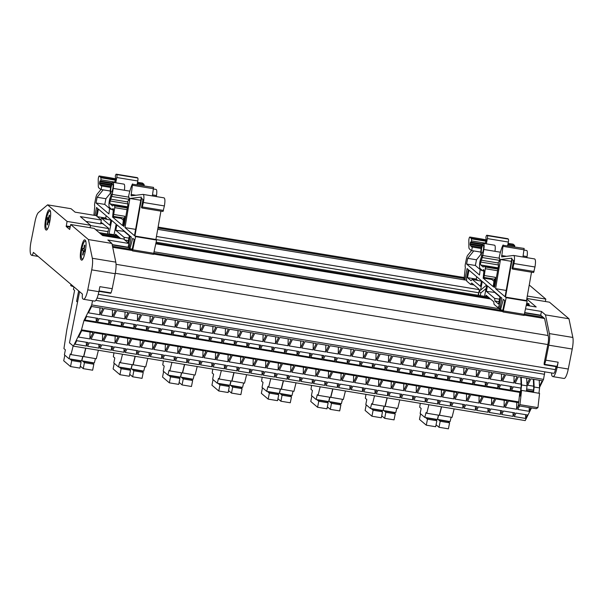 <?xml version="1.0" encoding="UTF-8"?>
<svg xmlns="http://www.w3.org/2000/svg" width="603" height="603" viewBox="0 0 603 603"><rect width="100%" height="100%" fill="white"/><g stroke="black" fill="none" stroke-linecap="round" stroke-linejoin="round"><path stroke-width="0.9" d="M114.962 181.661L115.618 178.782L115.316 176.264A2.57 0.595 99.4 0 1 116.258 174.177A2.57 0.595 99.4 0 1 116.334 174.214L137.175 177.644M137.333 177.674L137.755 178.028A2.57 0.595 99.4 0 1 137.786 180.975L137.054 184.661M123.675 226.449L123.63 226.442A1.801 0.415 99.4 0 0 123.653 226.449A1.801 0.415 99.4 0 0 124.308 224.979A1.801 0.415 99.4 0 0 124.339 224.829L127.836 205.05L127.625 201.342L128.65 200.317L129.117 198.153L128.575 196.533A20.592 4.764 99.4 0 1 132.328 184.179L153.561 187.382L152.371 195.93M132.562 183.923L131.092 195.832L142.994 194.407A6.95 1.605 99.4 0 1 143.099 194.407A6.95 1.605 99.4 0 1 143.386 202.465L164.385 205.924C165.199 201.055 165.064 198.364 163.993 197.867M164.385 205.924L163.021 211.48L142.067 208.012M160.933 211.133L155.913 239.497L156.584 240.069L153.486 254.376L132.532 250.908M485.543 242.73L486.191 239.851L485.897 237.333A2.57 0.595 99.4 0 1 486.84 235.238A2.57 0.595 99.4 0 1 486.915 235.276L507.756 238.713M507.914 238.735L508.337 239.097A2.57 0.595 99.4 0 1 508.367 242.044L507.636 245.73M494.256 287.51L494.204 287.503A1.801 0.415 99.4 0 0 494.234 287.51A1.801 0.415 99.4 0 0 494.89 286.048A1.801 0.415 99.4 0 0 494.92 285.89L498.417 266.119L498.206 262.411L499.224 261.385L499.691 259.222L499.156 257.602A20.592 4.764 99.4 0 1 502.91 245.24L524.143 248.444L522.944 256.999M503.143 244.984L501.673 256.901L513.575 255.468A6.95 1.605 99.4 0 1 513.681 255.476A6.95 1.605 99.4 0 1 513.967 263.534L534.967 266.993C535.773 262.124 535.645 259.433 534.575 258.928M534.967 266.993L533.602 272.541L512.648 269.081M531.507 272.202L526.494 300.565L527.165 301.138L524.067 315.444L503.113 311.977M93.902 215.256L94.792 206.022A2.57 0.595 99.4 0 1 94.761 203.075L95.741 198.116A5.148 1.191 99.4 0 1 97.121 194.234L100.965 189.5M142.421 183.101A2.314 0.535 99.4 0 1 142.496 183.086A2.314 0.535 99.4 0 1 142.564 183.124L144.042 184.375L144.162 185.83M156.584 240.069L135.585 236.61L134.914 236.037L141.584 198.312L142.941 199.465L141.494 207.583L141.984 207.997L163.021 211.48M129.901 198.47L125.009 227.617L134.492 235.683L141.321 197.098L129.901 198.47L140.755 200.264M125.009 227.617L135.607 229.366M529.246 285L545.821 299.096L527.293 296.043M463.956 279.777L465.365 267.091A2.57 0.595 99.4 0 1 465.335 264.144L466.323 259.184A5.148 1.191 99.4 0 1 467.702 255.295L471.546 250.562M513.002 244.162A2.314 0.535 99.4 0 1 513.078 244.155A2.314 0.535 99.4 0 1 513.145 244.192L514.615 245.444L514.743 246.898M527.165 301.138L506.166 297.678L505.495 297.106L512.166 259.38L513.522 260.526L512.075 268.652L512.565 269.066L533.602 272.541M526.864 298.462L549.461 302.186L568.953 318.761L545.489 314.887L549.378 333.587A11.585 2.676 -80.6 0 1 548.768 345.172L545.798 360.164L558.152 362.207A10.296 2.382 99.4 0 1 556.931 366.36L556.644 366.752L544.336 364.717M526.773 298.982L536.203 307.002L526.329 305.374M525.635 308.849L541.449 311.457L545.489 314.887M500.482 259.539L495.591 288.686L505.073 296.744L511.894 258.167L500.482 259.539L511.336 261.325M495.591 288.686L506.188 290.435M545.821 299.096L545.346 301.508M568.953 318.761L572.85 337.454A11.585 2.676 99.4 0 1 572.232 349.039L568.275 369.036A11.585 2.676 99.4 0 1 564.031 378.458L552.913 376.626A11.585 2.676 99.4 0 1 552.567 376.46L552.122 376.084A5.148 1.191 99.4 0 1 551.7 372.978M110.304 177.802A2.314 0.535 -80.6 0 1 110.379 177.795A2.314 0.535 -80.6 0 1 110.447 177.832L99.337 176.001L100.92 177.772L115.346 180.154M114.464 182.046L100.935 179.815L100.595 181.028L112.09 182.92M480.885 238.871A2.314 0.535 -80.6 0 1 480.96 238.863A2.314 0.535 -80.6 0 1 481.028 238.894L469.91 237.062L471.501 238.841L485.928 241.215M485.046 243.115L471.516 240.883L471.177 242.089L482.671 243.989M469.91 237.062A2.314 0.535 -80.6 0 0 469.843 237.032A2.314 0.535 -80.6 0 0 468.998 238.916A2.314 0.535 -80.6 0 0 468.817 240.627L468.878 246.748A5.148 1.191 99.4 0 0 469.33 248.843L471.282 250.501A1.801 0.415 -80.6 0 0 471.335 250.531A1.801 0.415 -80.6 0 0 471.991 249.062A1.801 0.415 -80.6 0 0 471.976 247.004L470.536 245.798L470.114 244.584L470.491 242.225L471.177 242.089M473.732 250.923L467.709 258.34L476.483 259.787L480.99 254.232M467.709 258.34L466.586 264.031L475.352 265.478L476.483 259.787M480.146 269.549L475.352 265.478M466.586 264.031L479.521 275.028L480.252 268.652M481.593 256.923L481.797 255.092M484.096 271.064L482.845 270.86L480.071 268.493A6.173 1.432 99.4 0 1 479.973 261.544A5.148 1.191 99.4 0 1 480.832 258.642L481.963 254.843A5.917 1.372 99.4 0 1 481.518 255.046A5.917 1.372 99.4 0 1 481.269 248.18A5.917 1.372 99.4 0 1 483.44 243.363A5.917 1.372 99.4 0 1 483.825 249.476L482.815 255.506A2.834 0.656 99.4 0 1 482.754 255.868A2.834 0.656 99.4 0 1 482.264 257.526L499.465 260.36M483.425 277.176L483.071 278.051L491.844 279.49L492.138 278.767M493.978 281.307L491.844 279.49M483.071 278.051L493.186 286.644L494.302 279.121M494.204 287.503A1.801 0.415 99.4 0 1 494.151 285.845L495.41 277.35A1.801 0.415 -80.6 0 1 495.342 277.719A1.801 0.415 -80.6 0 1 494.686 279.189L483.568 277.357A1.801 0.415 -80.6 0 1 483.425 275.639L484.005 270.091L483.455 269.624L482.845 270.86M483.568 277.357A1.801 0.415 -80.6 0 0 484.224 275.888A1.801 0.415 -80.6 0 0 484.292 275.518L485.294 268.712L497.603 270.739M484.541 296.322L486.727 285.249L482.272 281.458L480.553 290.149M486.372 291.377L494.618 298.379L494.942 301.003L498.53 304.048L500.023 296.548L487.465 285.875L486.372 291.377L495.214 292.463M499.947 296.902L495.146 292.824M494.618 298.379L499.495 299.186M499.005 301.673L494.942 301.003M467.498 277.666L471.086 280.719L472.209 279.34L480.448 286.342L481.541 280.84L468.983 270.167L467.498 277.666L476.272 279.114L476.739 276.754M477.568 280.222L476.272 279.114M481.465 281.194L472.209 279.34M481.028 238.894L486.199 239.821L481.111 238.961M113.959 235.253L116.153 224.18L111.698 220.397L109.022 233.889L114.065 234.718M47.592 204.854L38.486 212.497A11.585 2.676 -80.6 0 0 34.997 221.64L31.032 241.637A11.585 2.676 -80.6 0 0 31.168 254.903L31.612 255.28A5.148 1.191 -80.6 0 0 31.763 255.355A5.148 1.191 -80.6 0 0 33.369 252.393L82.453 294.113A5.148 1.191 -80.6 0 0 82.724 298.734L83.169 299.111A11.585 2.676 -80.6 0 0 83.516 299.276A11.585 2.676 -80.6 0 0 87.759 289.855L91.716 269.858A11.585 2.676 -80.6 0 0 92.334 258.272L88.437 239.572L70.724 224.52L69.631 229.434L66.202 226.517L67.084 221.422L47.592 204.854L71.064 208.721L75.104 212.158L96.103 215.618L100.648 219.477L101.628 218.271L109.874 225.273L110.96 219.771L98.402 209.098L96.97 216.356M67.084 221.422L90.556 225.296L80.35 216.613L101.349 220.072L100.648 219.477M110.892 220.133L101.628 218.271M97.347 216.673L105.691 218.045L106.158 215.686M99.337 176.001A2.314 0.535 -80.6 0 0 99.261 175.963A2.314 0.535 -80.6 0 0 98.417 177.847A2.314 0.535 -80.6 0 0 98.236 179.558L98.297 185.679A5.148 1.191 99.4 0 0 98.749 187.782L100.701 189.432A1.801 0.415 -80.6 0 0 100.754 189.463A1.801 0.415 -80.6 0 0 101.417 188A1.801 0.415 -80.6 0 0 101.394 185.935L99.962 184.729L99.533 183.523L99.91 181.164L100.595 181.028M103.151 189.855L97.136 197.279L105.902 198.719L110.409 193.171M97.136 197.279L96.005 202.962L104.779 204.409L105.902 198.719M109.565 208.48L104.779 204.409M96.005 202.962L108.939 213.959L109.671 207.583M111.012 195.854L111.223 194.03M113.522 209.995L112.264 209.791L109.49 207.432A6.173 1.432 99.4 0 1 109.399 200.475A5.148 1.191 99.4 0 1 110.259 197.573L111.389 193.782A5.917 1.372 99.4 0 1 110.937 193.978A5.917 1.372 99.4 0 1 110.696 187.118A5.917 1.372 99.4 0 1 112.859 182.302A5.917 1.372 99.4 0 1 113.243 188.407L112.241 194.437A2.834 0.656 99.4 0 1 112.173 194.807A2.834 0.656 99.4 0 1 111.683 196.457L128.891 199.291M112.844 216.108L112.497 216.982L121.263 218.429L121.557 217.698M123.396 220.238L121.263 218.429M112.497 216.982L122.605 225.575L123.721 218.052M123.63 226.442A1.801 0.415 99.4 0 1 123.57 224.776L124.829 216.281A1.801 0.415 -80.6 0 1 124.761 216.65A1.801 0.415 -80.6 0 1 124.105 218.12L112.987 216.289A1.801 0.415 -80.6 0 1 112.851 214.57L113.432 209.022L112.882 208.555L112.264 209.791M112.987 216.289A1.801 0.415 -80.6 0 0 113.643 214.819A1.801 0.415 -80.6 0 0 113.711 214.449L114.713 207.651L127.022 209.678M115.791 230.308L124.037 237.318L124.324 239.61L128.002 242.73L129.441 235.479L116.884 224.806L115.791 230.308L124.64 231.394M129.366 235.841L124.565 231.756M124.037 237.318L128.914 238.117M128.424 240.605L124.791 240.002M124.324 239.61L123.623 239.014L102.623 235.554L94.196 228.386L70.724 224.52M69.835 229.034L69.669 229.441M49.755 210.055C52.544 211.713 48.391 232.698 45.843 229.818C43.047 228.16 47.2 207.168 49.755 210.055L49.446 209.904M85.136 240.13C87.932 241.788 83.779 262.78 81.224 259.893C78.435 258.235 82.588 237.25 85.136 240.13L84.835 239.986M106.987 219.153L105.691 218.045M110.447 177.832L115.625 178.752L110.53 177.9M153.592 189.01L156.094 189.425A5.917 1.372 99.4 0 1 156.478 195.53L156.305 196.578M127.474 207.131L113.258 204.786L114.63 205.955A1.801 0.415 99.4 0 1 114.713 207.651M110.711 293.269L98.945 291.332L110.711 293.269L111.005 292.877A10.296 2.382 -80.6 0 0 112.226 288.694L115.188 273.724A11.585 2.676 -80.6 0 0 115.799 262.139L111.909 243.439L107.869 240.009L128.869 243.469L128.122 247.222L112.15 244.592M112.226 288.694L99.872 286.659L98.877 291.686A11.585 2.676 -80.6 0 1 94.633 301.108L83.516 299.276M553.607 373.249A4.507 1.04 -80.6 0 0 553.742 373.31A4.507 1.04 -80.6 0 0 555.31 370.038A4.507 1.04 99.4 0 0 555.386 369.647L555.981 366.647M555.31 370.038A7.718 1.786 -80.6 0 0 556.222 366.684M101.349 220.072L100.603 223.826L86.003 221.422M480.29 295.621L480.817 292.937L486.086 288.505M478.458 295.319L479.038 291.422L486.553 285.098M480.817 292.937L479.038 291.422M524.173 250.079L526.675 250.494A5.917 1.372 99.4 0 1 527.06 256.599L526.879 257.647M498.048 268.199L483.84 265.855L485.211 267.023A1.801 0.415 99.4 0 1 485.294 268.712M545.798 360.164A10.296 2.382 99.4 0 1 544.584 364.325L544.177 364.634L544.162 363.164L547.916 344.207A7.718 1.786 -80.6 0 0 548.323 336.482L544.584 318.505L524.324 315.135M544.539 318.467L540.703 315.211L541.449 311.457M502.736 311.578L153.742 254.067M132.155 250.509L112.716 247.305M518.731 401.892L81.488 329.841L73.4 346.145L69.488 342.813L79.611 291.694M544.826 371.847L543.529 379.377L539.557 387.39M531.492 407.93L525.213 420.6L73.4 346.145M73.762 286.726A5.148 0.686 -168.8 0 1 72.955 286.508A5.148 0.686 -168.8 0 1 70.717 285.468L70.943 284.33M441.419 406.791L439.316 415.294L426.766 413.228L426.012 412.588L424.821 417.419L420.148 413.447L421.135 408.442L419.696 407.221L420.291 403.309M438.441 415.15L437.371 419.484L424.821 417.419M387.066 397.829L384.963 406.339L372.413 404.274L371.659 403.633L370.468 408.465L365.795 404.492L366.79 399.488L365.343 398.266L365.938 394.354M384.088 406.196L383.018 410.53L370.468 408.465M135.072 356.305L132.969 364.815L120.419 362.742L119.665 362.109L118.474 366.941L113.801 362.968L114.796 357.963L113.349 356.735L113.944 352.823M132.095 364.672L131.024 369.006L118.474 366.941M85.664 348.165L83.561 356.667L71.011 354.602L70.257 353.961L69.066 358.793L64.393 354.828L65.38 349.823L63.941 348.594L66.775 329.954L74.599 290.427L73.445 289.448L73.95 286.892M82.686 356.524L81.616 360.865L69.066 358.793M345.436 390.97L343.333 399.48L330.632 397.287M342.459 399.337L341.388 403.671L328.688 401.477M296.028 382.83L293.925 391.339L281.224 389.139M293.05 391.189L291.98 395.53L279.279 393.337M233.896 372.594L231.786 381.096L219.236 379.031L218.49 378.39L217.291 383.222L212.625 379.249L213.613 374.244L212.173 373.023L212.769 369.111M230.919 380.953L229.849 385.287L217.291 383.222M184.48 364.446L182.377 372.956L169.827 370.89L169.081 370.25L167.883 375.081L163.209 371.109L164.204 366.104L162.765 364.883L163.353 360.971M181.503 372.812L180.433 377.146L167.883 375.081M197.204 366.549L195.101 375.051L182.4 372.858M194.226 374.908L193.156 379.242L180.455 377.048M246.619 374.689L244.509 383.191L231.816 380.998M243.642 383.048L242.572 387.39L229.871 385.189M283.304 380.734L281.202 389.236L268.652 387.171L267.898 386.531L266.707 391.362L262.034 387.39L263.021 382.392L261.581 381.164L262.177 377.252M280.327 389.093L279.257 393.435L266.707 391.362M332.713 388.875L330.61 397.385L318.06 395.312L317.314 394.679L316.115 399.51L311.442 395.538L312.437 390.533L310.99 389.304L311.585 385.392M329.735 397.241L328.665 401.575L316.115 399.51M98.387 350.26L96.284 358.77L83.583 356.569M95.41 358.627L94.339 362.961L81.639 360.767M147.795 358.401L145.692 366.91L132.992 364.717M144.818 366.767L143.748 371.101L131.047 368.908M399.789 399.932L397.686 408.435L384.985 406.241M396.812 408.291L395.741 412.625L383.041 410.432M454.142 408.887L452.039 417.389L439.338 415.196M451.165 417.246L450.094 421.587L437.394 419.387M77.576 301.945A5.148 0.686 -168.8 0 1 76.596 301.319L78.661 290.887M435.396 419.16L436.866 420.728L435.675 426.728L426.283 425.183L419.469 419.387L420.577 413.809M381.043 410.206L382.513 411.766L381.322 417.773L371.938 416.228L365.116 410.432L366.225 404.854M129.05 368.682L130.519 370.242L129.328 376.249L119.937 374.704L113.123 368.908L114.231 363.33M79.641 360.541L81.103 362.101L79.92 368.109L70.528 366.556L63.714 360.767L64.823 355.19M339.414 403.347L340.883 404.907L339.693 410.914L330.308 409.369L327.361 406.859M290.005 395.206L291.475 396.766L290.284 402.774L280.892 401.221L277.945 398.719M227.874 384.963L229.336 386.531L228.153 392.53L218.761 390.985L211.947 385.189L213.047 379.611M178.458 376.822L179.928 378.382L178.737 384.39L169.353 382.845L162.539 377.048L163.639 371.471M191.181 378.918L192.651 380.485L191.46 386.485L182.076 384.94L179.129 382.43M240.597 387.058L242.059 388.626L240.876 394.626L231.484 393.081L228.537 390.578M277.282 393.111L278.752 394.671L277.561 400.671L268.169 399.126L261.355 393.337L262.463 387.759M326.69 401.251L328.16 402.812L326.969 408.819L317.585 407.266L310.771 401.477L311.872 395.9M92.365 362.637L93.827 364.197L92.643 370.204L83.252 368.652L80.305 366.149M141.773 370.777L143.243 372.337L142.052 378.345L132.66 376.8L129.713 374.29M393.767 412.301L395.236 413.869L394.045 419.869L384.661 418.324L381.707 415.814M448.119 421.256L449.589 422.824L448.398 428.823L439.007 427.278L436.059 424.776M49.227 215.098L48.383 218.746L47.697 217.593L47.456 218.527L47.253 219.53L47.939 220.683L47.094 224.339A5.02 1.161 -80.6 0 0 47.456 224.957L48.3 221.301L48.986 222.462A5.02 1.161 -80.6 0 0 49.227 221.52A5.02 1.161 -80.6 0 0 49.438 220.517L48.745 219.364L49.589 215.708A5.02 1.161 -80.6 0 0 49.227 215.098M48.873 218.829L48.383 218.746M49.356 220.924L47.939 220.683M49.024 219.824L47.253 219.53M47.577 224.422L47.094 224.339M49.242 221.459L48.3 221.301M84.412 245.165L83.696 248.964L82.875 248.459L82.664 249.454L82.498 250.471L83.32 250.976L82.611 254.775A5.02 1.161 -80.6 0 0 82.913 255.054A5.02 1.161 -80.6 0 0 83.048 255.046L83.757 251.247L84.578 251.752A5.02 1.161 -80.6 0 0 84.789 250.758A5.02 1.161 -80.6 0 0 84.955 249.732L84.134 249.227L84.85 245.429A5.02 1.161 -80.6 0 0 84.548 245.15A5.02 1.161 -80.6 0 0 84.412 245.165L84.669 245.202M84.171 249.039L83.696 248.964M84.706 251.202L83.32 250.976M84.774 250.848L82.498 250.471M83.078 254.858L82.611 254.775M84.661 251.398L83.757 251.247M521.09 384.141L515.143 383.161L518.301 376.792L526.698 378.171L527.03 385.837L526.509 390.345L533.625 391.52L534.145 387.013L533.813 379.347L539.248 380.244L539.579 387.91L534.145 387.013M538.969 393.262L539.579 387.91M527.03 385.837L521.595 384.948L520.351 395.832L521.572 390.397L519.944 404.666L518.286 405.759L519.922 391.49L520.005 396.065L521.165 385.92L520.788 377.199M519.944 404.666L537.929 407.628L539.564 393.36L521.572 390.397M537.929 407.628L536.278 408.721L518.286 405.759M533.316 391.468L533.715 387.993L533.338 379.272M521.263 377.282L521.595 384.948M448.067 421.527L438.675 419.982L440.198 421.278L439.007 427.278M449.589 422.824L440.198 421.278M393.714 412.573L384.33 411.027L385.845 412.316L384.661 418.324M395.236 413.869L385.845 412.316M141.72 371.049L132.328 369.503L133.851 370.792L132.66 376.8M143.243 372.337L133.851 370.792M92.312 362.908L82.92 361.355L84.443 362.652L83.252 368.652M93.827 364.197L84.443 362.652M326.638 401.523L317.253 399.97L318.768 401.266L317.585 407.266M328.16 402.812L318.768 401.266M277.229 393.375L267.838 391.829L269.36 393.126L268.169 399.126M278.752 394.671L269.36 393.126M240.544 387.33L231.153 385.784L232.675 387.081L231.484 393.081M242.059 388.626L232.675 387.081M191.128 379.189L181.744 377.644L183.259 378.933L182.076 384.94M192.651 380.485L183.259 378.933M178.405 377.094L169.021 375.548L170.536 376.837L169.353 382.845M179.928 378.382L170.536 376.837M227.821 385.234L218.429 383.689L219.952 384.978L218.761 390.985M229.336 386.531L219.952 384.978M289.953 395.478L280.561 393.925L282.083 395.221L280.892 401.221M291.475 396.766L282.083 395.221M339.361 403.618L329.977 402.073L331.492 403.362L330.308 409.369M340.883 404.907L331.492 403.362M79.588 360.805L70.197 359.26L71.719 360.556L70.528 366.556M81.103 362.101L71.719 360.556M128.997 368.953L119.605 367.4L121.128 368.697L119.937 374.704M130.519 370.242L121.128 368.697M380.99 410.477L371.606 408.932L373.121 410.221L371.938 416.228M382.513 411.766L373.121 410.221M435.343 419.432L425.952 417.887L427.474 419.175L426.283 425.183M436.866 420.728L427.474 419.175M529.246 407.56L529.17 411.321L517.804 409.445L519.537 405.962M530.896 407.832L529.17 411.321M516.002 413.078L527.369 414.954L525.635 418.444L514.276 416.567L516.002 413.078M525.635 418.444L525.605 414.66M516.756 402.352L516.62 409.249L505.254 407.379L508.427 400.98L518.64 402.661M518.346 405.766L516.62 409.249M503.452 411.012L514.819 412.882L513.085 416.372L501.726 414.502L503.452 411.012M513.085 416.372L513.047 412.595M492.704 405.306L495.877 398.915L507.244 400.784L504.07 407.183L492.704 405.306M504.206 400.286L504.07 407.183M490.902 408.947L502.269 410.816L500.535 414.306L489.176 412.437L490.902 408.947M500.535 414.306L500.498 410.522M480.154 403.241L483.327 396.842L494.694 398.719L491.52 405.11L480.154 403.241M491.656 398.214L491.52 405.11M478.352 406.874L489.719 408.751L487.985 412.241L476.626 410.364L478.352 406.874M487.985 412.241L487.948 408.457M467.604 401.176L470.777 394.777L482.144 396.646L478.97 403.045L467.604 401.176M479.106 396.148L478.97 403.045M465.802 404.809L477.169 406.678L475.435 410.168L464.076 408.299L465.802 404.809M475.435 410.168L475.398 406.392M455.054 399.103L458.227 392.704L469.594 394.581L466.421 400.98L455.054 399.103M466.556 394.076L466.421 400.98M453.252 402.736L464.619 404.613L462.885 408.103L451.519 406.226L453.252 402.736M462.885 408.103L462.848 404.319M442.504 397.038L445.677 390.638L457.044 392.515L453.871 398.907L442.504 397.038M454.006 392.01L453.871 398.907M440.703 400.671L452.069 402.548L450.335 406.038L438.969 404.161L440.703 400.671M450.335 406.038L450.298 402.254M429.954 394.965L433.127 388.573L444.494 390.442L441.321 396.842L429.954 394.965M441.449 389.945L441.321 396.842M428.153 398.606L439.519 400.475L437.786 403.965L426.419 402.095L428.153 398.606M437.786 403.965L437.748 400.188M417.404 392.9L420.577 386.5L431.944 388.377L428.771 394.777L417.404 392.9M428.899 387.872L428.771 394.777M415.603 396.533L426.969 398.41L425.236 401.9L413.869 400.023L415.603 396.533M425.236 401.9L425.198 398.116M404.854 390.834L408.027 384.435L419.394 386.304L416.221 392.704L404.854 390.834M416.349 385.807L416.221 392.704M403.053 394.468L414.419 396.337L412.686 399.827L401.319 397.957L403.053 394.468M412.686 399.827L412.648 396.05M392.304 388.762L395.478 382.37L406.844 384.239L403.671 390.638L392.304 388.762M403.799 383.742L403.671 390.638M390.503 392.402L401.869 394.272L400.136 397.761L388.769 395.892L390.503 392.402M400.136 397.761L400.098 393.978M379.754 386.696L382.928 380.297L394.294 382.174L391.121 388.566L379.754 386.696M391.249 381.669L391.121 388.566M377.953 390.329L389.312 392.206L387.586 395.696L376.219 393.819L377.953 390.329M387.586 395.696L387.548 391.912M367.204 384.631L370.378 378.232L381.737 380.101L378.571 386.5L367.204 384.631M378.699 379.604L378.571 386.5M365.403 388.264L376.762 390.133L375.036 393.623L363.669 391.754L365.403 388.264M375.036 393.623L374.998 389.847M354.654 382.558L357.828 376.159L369.187 378.036L366.021 384.435L354.654 382.558M366.149 377.531L366.021 384.435M352.853 386.191L364.212 388.068L362.486 391.558L351.119 389.681L352.853 386.191M362.486 391.558L362.448 387.774M342.105 380.493L345.278 374.094L356.637 375.963L353.464 382.362L342.105 380.493M353.599 375.465L353.464 382.362M340.303 384.126L351.662 385.995L349.936 389.485L338.569 387.616L340.303 384.126M349.936 389.485L349.898 385.709M329.555 378.42L332.728 372.028L344.087 373.898L340.914 380.297L329.555 378.42M341.049 373.4L340.914 380.297M327.753 382.061L339.112 383.93L337.386 387.42L326.019 385.551L327.753 382.061M337.386 387.42L337.348 383.636M317.005 376.355L320.178 369.956L331.537 371.832L328.364 378.224L317.005 376.355M328.499 371.327L328.364 378.224M315.203 379.988L326.562 381.865L324.836 385.355L313.47 383.478L315.203 379.988M324.836 385.355L324.798 381.571M304.455 374.29L307.62 367.89L318.987 369.76L315.814 376.159L304.455 374.29M315.949 369.262L315.814 376.159M302.646 377.923L314.012 379.792L312.286 383.282L300.92 381.413L302.646 377.923M312.286 383.282L312.248 379.506M291.905 372.217L295.071 365.817L306.437 367.694L303.264 374.094L291.905 372.217M303.399 367.189L303.264 374.094M290.096 375.857L301.462 377.727L299.736 381.217L288.37 379.34L290.096 375.857M299.736 381.217L299.699 377.433M279.355 370.152L282.521 363.752L293.887 365.629L290.714 372.021L279.355 370.152M290.85 365.124L290.714 372.021M277.546 373.785L288.912 375.661L287.186 379.151L275.82 377.274L277.546 373.785M287.186 379.151L287.149 375.368M266.797 368.079L269.971 361.687L281.337 363.556L278.164 369.956L266.797 368.079M278.3 363.059L278.164 369.956M264.996 371.719L276.362 373.589L274.636 377.079L263.27 375.209L264.996 371.719M274.636 377.079L274.599 373.302M254.247 366.013L257.421 359.614L268.787 361.491L265.614 367.89L254.247 366.013M265.75 360.986L265.614 367.89M252.446 369.647L263.812 371.523L262.079 375.013L250.72 373.136L252.446 369.647M262.079 375.013L262.049 371.229M241.697 363.948L244.871 357.549L256.237 359.418L253.064 365.817L241.697 363.948M253.2 358.921L253.064 365.817M239.896 367.581L251.263 369.451L249.529 372.94L238.17 371.071L239.896 367.581M249.529 372.94L249.491 369.164M229.148 361.875L232.321 355.484L243.687 357.353L240.514 363.752L229.148 361.875M240.65 356.855L240.514 363.752M227.346 365.516L238.713 367.385L236.979 370.875L225.62 369.006L227.346 365.516M236.979 370.875L236.941 367.091M216.598 359.81L219.771 353.411L231.137 355.288L227.964 361.679L216.598 359.81M228.1 354.783L227.964 361.679M214.796 363.443L226.163 365.32L224.429 368.81L213.07 366.933L214.796 363.443M224.429 368.81L224.391 365.026M204.048 357.745L207.221 351.345L218.588 353.215L215.414 359.614L204.048 357.745M215.55 352.717L215.414 359.614M202.246 361.378L213.613 363.247L211.879 366.737L200.52 364.868L202.246 361.378M211.879 366.737L211.841 362.961M191.498 355.672L194.671 349.273L206.038 351.15L202.864 357.549L191.498 355.672M203 350.644L202.864 357.549M189.696 359.305L201.063 361.182L199.329 364.672L187.963 362.795L189.696 359.305M199.329 364.672L199.291 360.888M178.948 353.607L182.121 347.207L193.488 349.084L190.314 355.476L178.948 353.607M190.45 348.579L190.314 355.476M177.146 357.24L188.513 359.117L186.779 362.607L175.413 360.73L177.146 357.24M186.779 362.607L186.742 358.823M166.398 351.534L169.571 345.142L180.938 347.011L177.764 353.411L166.398 351.534M177.893 346.514L177.764 353.411M164.596 355.175L175.963 357.044L174.229 360.534L162.863 358.664L164.596 355.175M174.229 360.534L174.192 356.757M153.848 349.469L157.021 343.069L168.388 344.946L165.214 351.345L153.848 349.469M165.343 344.441L165.214 351.345M152.046 353.102L163.413 354.979L161.679 358.468L150.313 356.592L152.046 353.102M161.679 358.468L161.642 354.685M141.298 347.403L144.471 341.004L155.838 342.873L152.665 349.273L141.298 347.403M152.793 342.376L152.665 349.273M139.497 351.036L150.863 352.906L149.129 356.396L137.763 354.526L139.497 351.036M149.129 356.396L149.092 352.619M128.748 345.331L131.921 338.939L143.288 340.808L140.115 347.207L128.748 345.331M140.243 340.311L140.115 347.207M126.947 348.971L138.313 350.84L136.579 354.33L125.213 352.461L126.947 348.971M136.579 354.33L136.542 350.547M116.198 343.265L119.371 336.866L130.738 338.743L127.565 345.135L116.198 343.265M127.693 338.238L127.565 345.135M114.397 346.898L125.763 348.775L124.03 352.265L112.663 350.388L114.397 346.898M124.03 352.265L123.992 348.481M103.648 341.2L106.821 334.801L118.18 336.67L115.015 343.069L103.648 341.2M115.143 336.173L115.015 343.069M101.847 344.833L113.206 346.702L111.48 350.192L100.113 348.323L101.847 344.833M111.48 350.192L111.442 346.416M91.098 339.127L94.272 332.728L105.631 334.605L102.465 341.004L91.098 339.127M102.593 334.1L102.465 341.004M89.297 342.76L100.656 344.637L98.93 348.127L87.563 346.25L89.297 342.76M98.93 348.127L98.892 344.343M78.548 337.062L81.722 330.663L93.081 332.532L89.907 338.931L78.548 337.062M90.043 332.034L89.907 338.931M76.747 340.695L88.106 342.564L86.38 346.054L75.013 344.185L76.747 340.695M86.38 346.054L86.342 342.278M533.64 386.206L527.693 385.227L530.851 378.857L533.813 379.347M539.248 380.244L542.218 380.734L539.504 386.199M526.668 389.018L533.467 390.141M526.698 378.171L529.668 378.661L526.954 384.126M519.899 391.679L511.593 390.314L513.326 386.825L520.917 388.076M502.593 381.096L505.751 374.719L517.118 376.596L513.96 382.965L502.593 381.096M514.088 376.099L513.96 382.965M500.776 384.752L512.143 386.629L510.409 390.118L499.043 388.242L500.776 384.752M510.409 390.118L510.372 386.335M490.043 379.023L493.201 372.654L504.568 374.523L501.41 380.9L490.043 379.023M501.538 374.026L501.41 380.9M488.226 382.686L499.593 384.563L497.859 388.046L486.493 386.176L488.226 382.686M497.859 388.046L497.822 384.269M477.493 376.958L480.651 370.589L492.018 372.458L488.86 378.827L477.493 376.958M488.988 371.961L488.86 378.827M475.677 380.621L487.043 382.49L485.309 385.98L473.943 384.111L475.677 380.621M485.309 385.98L485.272 382.196M464.943 374.885L468.101 368.516L479.468 370.393L476.302 376.762L464.943 374.885M476.438 369.895L476.302 376.762M463.127 378.548L474.493 380.425L472.76 383.915L461.393 382.038L463.127 378.548M472.76 383.915L472.722 380.131M452.393 372.82L455.551 366.451L466.918 368.32L463.752 374.689L452.393 372.82M463.888 367.822L463.752 374.689M450.577 376.483L461.936 378.352L460.21 381.842L448.843 379.973L450.577 376.483M460.21 381.842L460.172 378.066M439.843 370.755L443.001 364.385L454.361 366.255L451.202 372.624L439.843 370.755M451.338 365.757L451.202 372.624M438.027 374.418L449.386 376.287L447.66 379.777L436.293 377.908L438.027 374.418M447.66 379.777L447.622 375.993M427.293 368.682L430.452 362.313L441.811 364.189L438.652 370.559L427.293 368.682M438.788 363.684L438.652 370.559M425.477 372.345L436.836 374.222L435.11 377.712L423.743 375.835L425.477 372.345M435.11 377.712L435.072 373.928M414.743 366.616L417.902 360.247L429.261 362.117L426.102 368.486L414.743 366.616M426.238 361.619L426.102 368.486M412.927 370.28L424.286 372.149L422.56 375.639L411.193 373.77L412.927 370.28M422.56 375.639L422.522 371.863M402.193 364.544L405.352 358.174L416.711 360.051L413.552 366.42L402.193 364.544M413.688 359.554L413.552 366.42M400.377 368.207L411.736 370.084L410.01 373.574L398.643 371.697L400.377 368.207M410.01 373.574L409.972 369.79M389.636 362.478L392.802 356.109L404.161 357.978L401.003 364.355L389.636 362.478M401.138 357.481L401.003 364.355M387.827 366.142L399.186 368.011L397.46 371.501L386.093 369.631L387.827 366.142M397.46 371.501L397.422 367.724M377.086 360.413L380.252 354.044L391.611 355.913L388.453 362.282L377.086 360.413M388.588 355.416L388.453 362.282M375.27 364.076L386.636 365.946L384.91 369.435L373.543 367.566L375.27 364.076M384.91 369.435L384.872 365.652M364.536 358.34L367.694 351.971L379.061 353.848L375.903 360.217L364.536 358.34M376.038 353.35L375.903 360.217M362.72 362.004L374.086 363.88L372.36 367.37L360.993 365.493L362.72 362.004M372.36 367.37L372.322 363.586M351.986 356.275L355.144 349.906L366.511 351.775L363.353 358.144L351.986 356.275M363.488 351.278L363.353 358.144M350.17 359.938L361.536 361.808L359.81 365.297L348.444 363.428L350.17 359.938M359.81 365.297L359.772 361.521M339.436 354.21L342.594 347.833L353.961 349.71L350.803 356.079L339.436 354.21M350.938 349.212L350.803 356.079M337.62 357.865L348.986 359.742L347.26 363.232L335.894 361.355L337.62 357.865M347.26 363.232L347.222 359.448M326.886 352.137L330.045 345.768L341.411 347.645L338.253 354.014L326.886 352.137M338.389 347.14L338.253 354.014M325.07 355.8L336.436 357.677L334.703 361.167L323.344 359.29L325.07 355.8M334.703 361.167L334.673 357.383M314.336 350.072L317.495 343.702L328.861 345.572L325.703 351.941L314.336 350.072M325.839 345.074L325.703 351.941M312.52 353.735L323.886 355.604L322.153 359.094L310.794 357.225L312.52 353.735M322.153 359.094L322.115 355.318M301.786 347.999L304.945 341.63L316.311 343.506L313.153 349.876L301.786 347.999M313.281 343.009L313.153 349.876M299.97 351.662L311.336 353.539L309.603 357.029L298.244 355.152L299.97 351.662M309.603 357.029L309.565 353.245M289.236 345.934L292.395 339.564L303.761 341.434L300.603 347.81L289.236 345.934M300.731 340.936L300.603 347.81M287.42 349.597L298.786 351.466L297.053 354.956L285.694 353.087L287.42 349.597M297.053 354.956L297.015 351.18M276.687 343.868L279.845 337.499L291.211 339.368L288.053 345.738L276.687 343.868M288.181 338.871L288.053 345.738M274.87 347.532L286.237 349.401L284.503 352.891L273.144 351.021L274.87 347.532M284.503 352.891L284.465 349.107M264.137 341.795L267.295 335.426L278.661 337.303L275.503 343.672L264.137 341.795M275.631 336.798L275.503 343.672M262.32 345.459L273.687 347.336L271.953 350.825L260.594 348.949L262.32 345.459M271.953 350.825L271.915 347.042M251.587 339.73L254.745 333.361L266.111 335.23L262.953 341.599L251.587 339.73M263.081 334.733L262.953 341.599M249.77 343.393L261.137 345.263L259.403 348.753L248.037 346.883L249.77 343.393M259.403 348.753L259.365 344.976M239.037 337.665L242.195 331.288L253.561 333.165L250.403 339.534L239.037 337.665M250.531 332.668L250.403 339.534M237.22 341.321L248.587 343.197L246.853 346.687L235.487 344.81L237.22 341.321M246.853 346.687L246.815 342.903M226.487 335.592L229.645 329.223L241.012 331.092L237.853 337.469L226.487 335.592M237.981 330.595L237.853 337.469M224.67 339.255L236.037 341.132L234.303 344.615L222.937 342.745L224.67 339.255M234.303 344.615L234.266 340.838M213.937 333.527L217.095 327.158L228.462 329.027L225.303 335.396L213.937 333.527M225.432 328.529L225.303 335.396M212.12 337.19L223.487 339.059L221.753 342.549L210.387 340.68L212.12 337.19M221.753 342.549L221.716 338.773M201.387 331.454L204.545 325.085L215.912 326.962L212.746 333.331L201.387 331.454M212.882 326.464L212.746 333.331M199.57 335.117L210.937 336.994L209.203 340.484L197.837 338.607L199.57 335.117M209.203 340.484L209.166 336.7M188.837 329.389L191.995 323.02L203.362 324.889L200.196 331.258L188.837 329.389M200.332 324.391L200.196 331.258M187.02 333.052L198.387 334.921L196.653 338.411L185.287 336.542L187.02 333.052M196.653 338.411L196.616 334.635M176.287 327.323L179.445 320.954L190.804 322.824L187.646 329.193L176.287 327.323M187.782 322.326L187.646 329.193M174.471 330.987L185.83 332.856L184.103 336.346L172.737 334.477L174.471 330.987M184.103 336.346L184.066 332.562M163.737 325.251L166.895 318.881L178.254 320.758L175.096 327.127L163.737 325.251M175.232 320.253L175.096 327.127M161.921 328.914L173.28 330.791L171.554 334.281L160.187 332.404L161.921 328.914M171.554 334.281L171.516 330.497M151.187 323.185L154.345 316.816L165.704 318.686L162.546 325.055L151.187 323.185M162.682 318.188L162.546 325.055M149.371 326.849L160.73 328.718L159.004 332.208L147.637 330.338L149.371 326.849M159.004 332.208L158.966 328.431M138.637 321.12L141.795 314.743L153.154 316.62L149.996 322.989L138.637 321.12M150.132 316.123L149.996 322.989M136.821 324.776L148.18 326.653L146.454 330.143L135.087 328.266L136.821 324.776M146.454 330.143L146.416 326.359M126.08 319.047L129.246 312.678L140.605 314.547L137.446 320.924L126.08 319.047M137.582 314.05L137.446 320.924M124.271 322.711L135.63 324.58L133.904 328.07L122.537 326.2L124.271 322.711M133.904 328.07L133.866 324.293M113.53 316.982L116.696 310.613L128.055 312.482L124.896 318.851L113.53 316.982M125.032 311.985L124.896 318.851M111.713 320.645L123.08 322.515L121.354 326.004L109.987 324.135L111.713 320.645M121.354 326.004L121.316 322.221M100.98 314.909L104.138 308.54L115.505 310.417L112.346 316.786L100.98 314.909M112.482 309.919L112.346 316.786M99.163 318.572L110.53 320.449L108.804 323.939L97.437 322.062L99.163 318.572M108.804 323.939L108.766 320.155M88.43 312.844L91.588 306.475L102.955 308.344L99.797 314.713L88.43 312.844M99.932 307.847L99.797 314.713M86.613 316.507L97.98 318.376L96.254 321.866L84.887 319.997L86.613 316.507M96.254 321.866L96.216 318.09M83.161 258.446A9.007 2.08 99.4 0 1 82.264 258.989A9.007 2.08 99.4 0 1 82.076 258.921A9.007 2.08 99.4 0 1 81.744 249.348A9.007 2.08 99.4 0 1 85.196 241.215A9.007 2.08 99.4 0 1 85.377 241.29A9.007 2.08 99.4 0 1 85.867 242.022M47.773 228.364A9.007 2.08 99.4 0 1 46.876 228.914A9.007 2.08 99.4 0 1 46.386 228.507A9.007 2.08 99.4 0 1 46.499 218.497A9.007 2.08 99.4 0 1 49.808 211.133A9.007 2.08 99.4 0 1 50.298 211.547A9.007 2.08 99.4 0 1 50.486 211.939M113.99 235.087L99.216 232.652M438.615 415.181L437.544 419.515M441.592 406.814L439.489 415.324M384.262 406.226L383.191 410.56M387.239 397.859L385.136 406.369M132.268 364.694L131.198 369.036M135.245 356.335L133.142 364.838M82.86 356.554L81.789 360.896M85.837 348.195L83.734 356.697M320.163 386.809L318.06 395.312M270.755 378.669L268.652 387.171M231.092 380.983L230.014 385.317M234.062 372.616L231.959 381.126M181.676 372.842L180.606 377.176M184.654 364.476L182.551 372.986M171.93 362.38L169.827 370.89M221.346 370.521L219.236 379.031M280.501 389.123L279.43 393.458M283.478 380.764L281.375 389.267M329.909 397.264L328.839 401.606M332.886 388.905L330.783 397.407M73.151 345.934L71.011 354.602M122.522 354.24L120.419 362.742M374.516 395.764L372.413 404.274M428.869 404.719L426.766 413.228M519.816 392.395L83.96 320.57L81.488 329.841M92.545 300.769L91.716 304.922L543.529 379.377M91.716 304.922L83.96 320.57M544.539 374.297L95.832 300.354M66.194 225.937L69.903 226.547L70.461 225.854M69.903 226.547L70.167 227.354M464.318 277.546L158.107 227.082M483.342 249.944A4.244 0.98 99.4 0 1 481.789 253.396A4.244 0.98 99.4 0 1 481.616 248.474A4.244 0.98 99.4 0 1 483.169 245.014A4.244 0.98 99.4 0 1 483.342 249.944M483.84 265.855L483.222 267.091L480.764 264.996A2.57 0.595 99.4 0 1 480.606 264.657A2.57 0.595 99.4 0 1 480.583 262.998A2.57 0.595 99.4 0 1 480.734 262.049L482.264 257.526M498.123 262.976L481.104 260.172M529.803 305.947L528.967 304.651A1.93 0.445 -80.6 0 0 528.748 303.603L526.743 303.271M128.869 243.469L128.002 242.73M112.761 188.875A4.244 0.98 99.4 0 1 111.208 192.327A4.244 0.98 99.4 0 1 111.035 187.405A4.244 0.98 99.4 0 1 112.588 183.953A4.244 0.98 99.4 0 1 112.761 188.875M113.258 204.786L112.648 206.022L110.183 203.927A2.57 0.595 99.4 0 1 110.025 203.588A2.57 0.595 99.4 0 1 110.01 201.93A2.57 0.595 99.4 0 1 110.153 200.98L111.683 196.457M127.542 201.907L110.522 199.103M88.437 239.572L111.909 243.439M90.081 227.708L90.556 225.296M464.845 279.928L467.099 268.561L468.252 269.541L466.466 278.548L466.797 281.164L470.589 284.39L474.003 284.948M500.271 306.392L498.967 306.173L497.844 307.56L499.977 307.907M471.516 240.883L471.501 238.841M558.152 362.207L557.157 367.204A11.585 2.676 99.4 0 1 552.913 376.626M100.935 179.815L100.92 177.772M470.536 245.798L481.398 247.584M99.962 184.729L110.816 186.515M524.896 312.603L540.703 315.211M470.589 284.39L471.712 283.003L479.287 289.44L479.234 291.257M478.782 292.704L478.081 295.251M485.603 296.495L486.154 295.282L493.729 301.719L494.061 304.342L497.844 307.56M499.548 310.07L501.907 298.146L500.754 297.166L498.967 306.173M506.166 297.678L503.068 311.985L502.804 310.311L504.741 300.558L503.309 299.344L500.513 309.829L502.827 310.206M500.513 309.829L500.437 310.221M505.495 297.106L526.494 300.565M513.967 263.534L512.603 269.081M486.915 235.276L487.337 235.637A2.57 0.595 99.4 0 1 487.367 238.584L486.327 243.838A12.867 2.977 99.4 0 1 486.327 243.838L494.558 245.202A5.917 1.372 99.4 0 1 494.942 251.308L500.437 252.212M485.325 242.692L484.737 243.582M481.827 269.993A2.57 0.595 99.4 0 1 481.382 270.446A2.57 0.595 99.4 0 1 481.081 269.36M96.231 215.731L97.671 208.472L96.518 207.492L94.95 215.429M100.678 223.434L103.422 223.886M100.927 222.183L108.706 228.379L107.5 234.017M115.03 235.426L115.572 234.213L120.638 238.517M128.235 246.65L129.396 246.846M129.698 245.323L128.537 245.135M128.967 249.009L131.326 237.085L130.173 236.105L128.741 243.356M135.585 236.61L132.487 250.916L132.223 249.243L134.16 239.489L132.735 238.275L129.931 248.76L132.245 249.137M129.931 248.76L129.856 249.152M134.914 236.037L155.913 239.497M143.386 202.465L142.022 208.02M116.334 174.214L116.756 174.569A2.57 0.595 99.4 0 1 116.786 177.516L115.746 182.769A12.867 2.977 99.4 0 1 115.746 182.769L123.977 184.134A5.917 1.372 99.4 0 1 124.361 190.239L129.856 191.143M114.743 181.631L114.155 182.513M111.246 208.924A2.57 0.595 99.4 0 1 110.809 209.377A2.57 0.595 99.4 0 1 110.5 208.291M466.684 280.252L157.707 229.336L466.677 280.229M137.522 182.294L142.564 183.124M513.078 244.155L508.11 243.341L513.145 244.192M572.85 337.454L549.378 333.587M464.189 278.48L157.941 228.009M137.235 183.757L144.155 184.895M100.807 177.252L115.444 179.664M137.333 183.267L144.042 184.375M507.816 244.826L514.728 245.964M471.388 238.313L486.018 240.725M507.914 244.336L514.615 245.444M471.335 250.531L480.825 252.092L471.395 250.524M481.209 248.519L471.976 247.004M495.41 277.35L484.292 275.518M110.243 191.008L100.814 189.455M110.628 187.458L101.394 185.935M124.829 216.281L113.711 214.449M112.241 194.437L129.072 197.211M114.63 205.955L127.308 208.043M111.005 292.877L99.028 290.902M547.848 344.562L115.271 273.28M555.386 369.647L98.274 294.324M478.759 292.764L156.004 239.572M108.178 231.695L95.666 229.63M482.815 255.506L499.646 258.28M485.211 267.023L497.89 269.111M544.584 364.325L556.931 366.36M548.127 335.524L116.047 264.318M543.145 317.284L524.572 314.223M502.751 310.628L153.991 253.154L502.759 310.605M132.17 249.559L112.505 246.318M480.764 264.996L498.108 267.853M480.734 262.049L498.47 264.966M523.133 255.951L527.06 256.599M483.825 249.476L494.942 251.308M528.967 304.651L526.547 304.251M489.53 298.153L155.966 243.182M118.949 237.085L100.935 234.115M529.08 305.329L526.419 304.892M490.495 298.967L155.845 243.823M119.914 237.899L101.899 234.936M541.147 315.588L524.836 312.897M499.804 308.774L154.255 251.835M129.223 247.705L112.211 244.901M110.183 203.927L127.534 206.784M110.153 200.98L127.889 203.904M152.551 194.882L156.478 195.53M113.243 188.407L124.361 190.239M66.202 226.517L69.903 227.127M92.334 258.272L115.799 262.139M91.716 269.858L115.188 273.724M87.759 289.855L98.877 291.686M470.114 244.584L481.676 246.491M470.144 243.763L481.918 245.7M470.355 242.685L482.317 244.652M470.634 242.052L482.641 244.034M568.275 369.036L557.157 367.204M572.232 349.039L548.768 345.172M99.533 183.523L111.095 185.423M99.563 182.694L111.336 184.639M99.774 181.616L111.736 183.583M100.053 180.99L112.06 182.965M487.774 296.661L485.641 296.307M503.543 310.937L524.542 314.397M513.078 268.034L534.077 271.501M501.598 255.514L506.49 256.32M503.219 246.371L524.218 249.83M494.151 285.845L494.905 285.965M487.367 238.584L508.367 242.044M487.337 235.637L508.337 239.097M117.193 235.592L115.06 235.238M132.962 249.868L153.961 253.328M142.496 206.972L163.496 210.432M131.017 194.445L135.909 195.251M132.637 185.302L153.637 188.762M123.57 224.776L124.324 224.904M116.786 177.516L137.786 180.975M116.756 174.569L137.755 178.028M137.529 182.272L142.496 183.086M116.258 174.177L137.258 177.636M143.099 194.407L164.099 197.867M486.84 235.238L507.839 238.698M513.681 255.476L534.68 258.936M480.96 238.863L469.843 237.032M481.518 255.046L482.114 255.144M110.379 177.795L99.261 175.963M110.243 191.023L100.754 189.463M110.937 193.978L111.532 194.083M479.377 289.666L156.448 236.451M108.796 228.597L90.503 225.582M544.29 364.717L556.644 366.752M85.196 241.215L85.724 241.306M82.264 258.989L82.792 259.079M49.808 211.133L50.335 211.223M46.876 228.914L47.411 228.997M543.107 317.253L524.58 314.201M132.178 249.536L112.505 246.295M488.053 296.902L156.162 242.202M117.479 235.833L99.465 232.864M553.742 373.31L97.06 298.055M31.763 255.355L38.079 256.396M112.859 182.302L123.977 184.134M483.44 243.363L494.558 245.202M503.068 311.985L524.067 315.444M132.487 250.916L153.486 254.376"/></g></svg>
